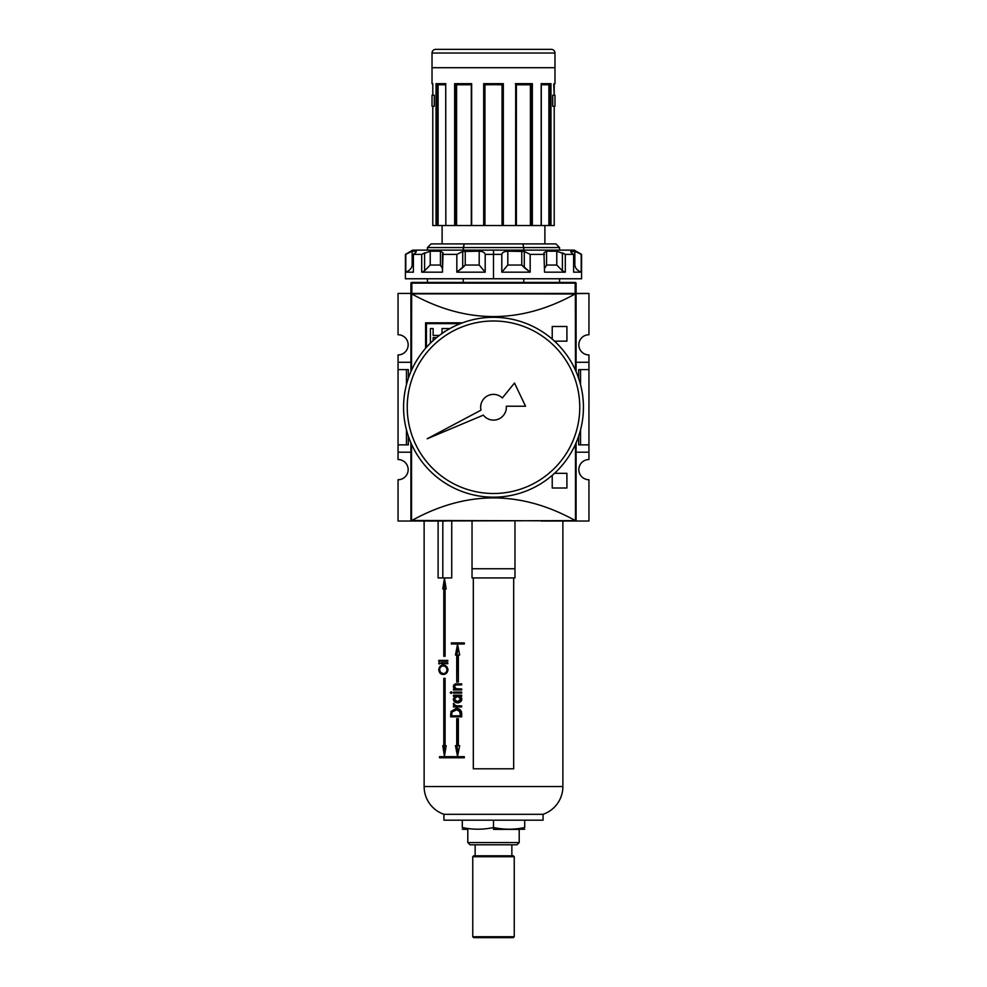 <?xml version="1.0" encoding="UTF-8"?>
<svg xmlns="http://www.w3.org/2000/svg" width="987" height="987" viewBox="0 0 987 987"><rect width="100%" height="100%" fill="white"/><g stroke="black" fill="none" stroke-linecap="round" stroke-linejoin="round"><path stroke-width="1.48" d="M588.943 444.866L588.943 452.206L576.087 452.206L588.943 452.206L588.943 459.547L588.943 444.866L580.541 444.866L588.943 444.866L588.943 369.619L588.943 444.866L588.943 369.619L580.541 369.619L580.541 384.609L580.541 369.619L578.653 369.619L578.653 378.329L578.653 369.619L588.943 369.619L588.943 362.278L588.943 369.619M588.943 354.938L588.943 362.278L576.087 362.278L588.943 362.278L588.943 354.938A10.092 10.092 0 0 1 578.838 344.833A10.092 10.092 0 0 1 588.943 334.741L588.943 293.447L588.943 334.741A10.092 10.092 0 0 0 578.838 344.833A10.092 10.092 0 0 0 588.943 354.938M588.943 479.731L588.943 521.025L541.221 521.025L588.943 521.025L588.943 479.731A10.092 10.092 0 0 1 578.838 469.639A10.092 10.092 0 0 1 588.943 459.547A10.092 10.092 0 0 0 578.838 469.639A10.092 10.092 0 0 0 588.943 479.731M410.913 294.188L410.913 371.655L411.16 293.632L575.174 293.447L575.174 283.121L576.087 283.355L576.087 293.447L575.174 293.447L588.943 293.447L575.84 293.632A0.74 0.74 0 0 1 576.087 294.188L576.087 371.655L576.087 294.188A0.74 0.74 0 0 0 575.84 293.632L575.125 293.99C520.704 324.081 466.296 324.081 411.875 293.99C466.296 324.081 520.704 324.081 575.125 293.99L411.16 293.632L410.913 362.821M398.057 452.206L398.057 459.547A10.092 10.092 0 0 1 408.162 469.639A10.092 10.092 0 0 0 398.057 459.547L398.057 444.866L406.459 444.866L406.459 429.876L406.459 444.866L408.347 444.866L398.057 444.866L398.057 369.619L398.057 452.206L410.913 452.206L398.057 452.206M398.057 362.278L398.057 369.619L406.459 369.619L406.459 384.609L406.459 369.619L398.057 369.619L398.057 362.278L410.913 362.278L398.057 362.278L398.057 354.938L398.057 362.278M408.162 344.833A10.092 10.092 0 0 0 398.057 334.741A10.092 10.092 0 0 1 408.162 344.833A10.092 10.092 0 0 1 398.057 354.938A10.092 10.092 0 0 0 408.162 344.833M398.057 293.447L398.057 334.741L398.057 293.447L411.826 293.447L410.913 293.447L410.913 283.355L411.826 283.121L411.826 293.447L398.057 293.447M580.541 429.876L580.541 444.866L578.653 444.866L580.541 444.866L580.541 429.876M398.057 479.731A10.092 10.092 0 0 0 408.162 469.639A10.092 10.092 0 0 1 398.057 479.731L398.057 521.025L398.057 479.731M445.779 521.025L398.057 521.025L445.779 521.025L411.16 520.852L410.913 442.83L410.913 520.297L411.875 520.482C466.296 490.403 520.704 490.403 575.125 520.482C520.704 490.403 466.296 490.403 411.875 520.482L575.84 520.852L576.087 451.651M408.347 369.619L408.347 378.329L408.347 369.619L406.459 369.619L408.347 369.619M408.347 436.143L408.347 444.866L408.347 436.143M578.653 436.143L578.653 444.866L578.653 436.143M576.087 442.83L576.087 520.297L576.087 442.83M575.359 521.025L541.221 521.025M425.594 348.275L425.594 322.811L425.594 348.275L425.594 322.811L462.298 322.897M554.509 473.316L566.908 473.316L554.509 473.316L566.908 473.316L566.908 487.997L552.226 487.997L552.226 475.339M552.226 339.133L552.226 326.487L552.226 339.133L552.226 326.487L566.908 326.487L566.908 341.169L554.509 341.169M426.421 323.637L460.349 323.637L426.421 323.637L426.421 347.338L426.421 323.637M442.003 328.548L442.003 333.507L442.003 328.548L449.344 328.548M445.371 331.274L444.73 331.274M436.575 337.616L433.145 337.616L433.145 340.577L433.145 337.616L436.575 337.616M430.418 343.143L430.418 328.548L430.418 343.143L430.418 328.548L433.145 328.548L433.145 335.432L439.351 335.432L433.145 335.432L433.145 328.548L430.418 328.548L433.145 328.548M411.826 293.447L411.826 282.442L575.174 282.442A0.913 0.913 0 0 1 576.087 283.355A0.913 0.913 0 0 0 575.174 282.442L575.174 283.121L411.826 283.121L410.913 283.355L410.913 293.447L576.087 293.447L576.087 283.355L575.174 283.121L411.826 283.121L411.826 282.442A0.913 0.913 0 0 0 410.913 283.355A0.913 0.913 0 0 1 411.826 282.442L575.174 282.442L575.174 293.447M554.2 225.542L554.2 106.251L554.2 225.542L550.968 225.542L554.2 225.542L554.2 106.251L552.72 106.251L554.2 106.251L552.72 106.251L552.72 95.233L552.72 106.251L552.72 95.233L552.72 106.251L554.978 106.251L554.978 95.233L552.72 95.233L554.2 95.233L552.72 95.233L554.2 95.233L553.732 84.216L554.978 83.673L554.978 53.027A3.677 3.677 0 0 0 551.314 49.35L435.686 49.35A3.677 3.677 0 0 0 432.022 53.027A3.677 3.677 0 0 1 435.686 49.35L551.314 49.35A3.677 3.677 0 0 1 554.978 53.027L554.978 83.673L554.2 84.216M432.022 53.027L432.022 83.673L432.022 53.027L554.978 53.027L432.022 53.027M432.799 95.233L434.28 95.233L434.28 106.251L432.799 106.251L432.799 225.542L432.799 106.251L432.799 225.542L436.032 225.542L432.799 225.542L432.799 106.251L434.28 106.251L432.022 106.251L434.28 106.251L434.28 95.233L434.28 106.251L434.28 95.233L432.022 95.233L434.28 95.233L432.799 95.233L432.799 83.673L432.799 95.233M454.649 225.542L437.315 225.542L445.84 225.542L445.717 84.018L445.84 225.542L454.649 225.542L454.649 83.673L471.65 83.673L471.65 225.542L455.76 225.542L471.65 225.542L471.65 83.673L454.649 83.673L454.649 225.542L455.476 225.542L454.649 225.542M503.321 83.673L503.321 225.542L502.05 225.542L502.679 225.542L502.63 84.24L503.308 83.673L483.679 83.673L503.321 83.673L503.321 225.542L515.707 225.542L502.679 225.542L502.679 84.216L503.321 83.673L483.692 83.673L483.679 225.542L471.65 225.542L483.679 225.542L483.679 83.673L484.333 84.216L484.321 225.542L483.679 225.542L484.95 225.542L484.321 225.542L484.321 84.216L484.95 84.771L484.95 225.542L502.05 225.542L484.95 225.542L484.95 84.771L502.235 84.586M541.246 83.858L541.16 225.542L531.524 225.542L541.283 225.542L541.16 83.673L550.968 83.673L541.283 84.216L550.968 83.673L550.968 225.542L550.178 225.542L550.968 225.542L550.709 84.043M471.292 84.179L471.292 225.542L471.33 84.216L455.426 84.216L471.305 84.203M554.2 83.759L554.2 95.233L553.732 84.216M436.822 225.542L436.032 225.542L436.032 83.673L445.84 83.673L436.032 83.673L436.032 225.542L437.315 225.542L437.315 84.216L436.822 225.542M455.476 225.542L455.76 84.216L455.476 225.542M515.707 84.771L516.374 84.771L516.374 225.542L531.24 225.542L515.707 225.542L515.695 84.154L532.351 83.673L515.707 84.216M531.24 225.542L531.524 84.216L531.24 225.542M548.895 84.771L541.283 84.771L548.994 84.586L548.895 225.542L541.283 225.542L549.685 225.542L548.895 225.542L548.895 84.771L549.611 84.216M549.685 225.542L550.178 84.216L549.685 225.542M544.886 243.9L544.886 225.542L544.886 243.9L522.863 243.9L555.903 243.9L559.567 247.564L427.433 247.564L427.433 250.13L427.433 247.564L463.236 247.564L463.236 250.13L464.137 243.9L522.863 243.9L464.137 243.9L463.236 247.564L523.764 247.564L522.863 243.9L523.764 247.564C570.585 247.564 570.585 247.564 523.764 247.564L523.764 250.13L523.764 247.564M442.114 225.542L442.114 243.9L442.114 225.542M431.097 243.9L464.137 243.9L431.097 243.9L427.433 247.564L431.097 243.9M427.433 278.766L427.433 282.442L427.433 278.766M463.236 278.766L463.236 282.442L463.236 278.766M523.764 282.442L523.764 278.766L523.764 282.442M515.695 84.154L515.633 225.542M445.717 84.216L436.747 84.216L445.717 84.216M432.799 84.216L432.022 83.673M531.191 84.216L530.414 84.771L531.191 84.216M515.35 83.673L532.351 83.673L515.67 84.216M455.809 84.216L456.586 84.771L456.586 225.542L456.586 84.771L471.292 84.771L456.204 84.401M437.389 84.216L438.105 84.771L438.105 225.542L438.105 84.771L445.717 84.771L438.006 84.586M432.022 95.233L432.022 106.251L432.022 95.233M502.371 397.946A12.843 12.843 0 0 0 480.99 410.148A12.843 12.843 0 0 1 480.657 407.236A12.843 12.843 0 0 0 480.99 410.148L427.198 438.771L483.346 415.12A12.843 12.843 0 0 0 506.306 406.225L525.54 406.225L514.498 383.03L502.371 397.946A12.843 12.843 0 0 0 480.657 407.236A12.843 12.843 0 0 1 502.371 397.946L514.498 383.03L525.54 406.225L506.306 406.225A12.843 12.843 0 0 1 483.346 415.12A12.843 12.843 0 0 0 506.306 406.225M403.572 407.236A89.928 89.928 0 0 1 493.5 317.308A89.928 89.928 0 0 1 583.428 407.236A89.928 89.928 0 0 1 493.5 497.177A89.928 89.928 0 0 1 403.572 407.236A89.928 89.928 0 0 1 493.5 317.308A89.928 89.928 0 0 1 583.428 407.236A89.928 89.928 0 0 1 493.5 497.177A89.928 89.928 0 0 1 403.572 407.236M579.764 407.236A86.264 86.264 0 0 1 493.5 493.5A86.264 86.264 0 0 1 407.236 407.236A86.264 86.264 0 0 1 493.5 320.985A86.264 86.264 0 0 1 579.764 407.236A86.264 86.264 0 0 1 493.5 493.5A86.264 86.264 0 0 1 407.236 407.236A86.264 86.264 0 0 1 493.5 320.985A86.264 86.264 0 0 1 579.764 407.236M405.793 254.375L412.159 251.191L412.159 265.047C411.776 268.242 409.654 270.611 405.793 272.165L413.393 272.165L405.793 272.165L405.793 254.375L412.159 251.191L412.159 265.047C411.776 268.242 409.654 270.611 405.793 272.165L405.41 254.375L412.751 250.13L574.249 250.13L581.59 254.375L581.207 272.165L581.207 254.375L574.841 251.191L581.207 254.375M524.282 267.662L521.765 265.047L507.811 265.047L521.765 265.047L521.765 251.191L507.811 251.191L507.811 265.047L501.803 272.165L530.167 272.165L501.803 272.165L501.803 254.375C502.235 252.499 504.234 251.438 507.811 251.191L507.811 265.047L501.803 272.165L501.803 254.375L485.197 254.375L485.197 272.165L485.197 254.375C484.753 252.499 482.754 251.438 479.188 251.191C482.754 251.438 484.753 252.499 485.197 254.375L501.803 254.375C502.235 252.499 504.234 251.438 507.811 251.191L524.282 251.475L530.167 254.375L530.167 272.165L530.167 254.375L544.54 254.375L530.167 254.375L524.282 251.475L524.282 267.662L530.167 272.165L521.765 265.047L521.765 251.191L524.282 251.475M543.948 252.82L544.54 272.165L565.304 272.165L544.54 272.165L543.948 252.82L546.564 251.191L556.779 251.191L565.304 254.375L563.639 253.425L565.304 254.375L565.304 272.165L565.304 254.375L573.607 254.375L565.304 254.375L562.405 252.82L562.405 270.82L565.304 272.165L562.405 270.82L556.779 265.047L556.779 251.191L546.564 251.191L546.564 265.047L544.54 268.489L546.564 265.047L556.779 265.047L562.405 270.82M571.103 251.191C570.165 251.438 571.004 252.499 573.607 254.375L573.607 272.165L581.207 272.165L573.607 272.165L573.607 254.375C571.004 252.499 570.165 251.438 571.103 251.191L577.173 252.178L571.103 251.191L571.103 252.265L570.659 251.475M581.59 254.375L581.59 278.766L405.41 278.766L405.41 254.375M462.718 267.662L456.833 272.165L485.197 272.165L456.833 272.165L456.833 254.375L442.46 254.375L442.46 272.165L443.052 252.82L442.46 254.375L456.833 254.375L462.718 251.475L479.188 251.191L465.235 251.191L465.235 265.047L456.833 272.165L456.833 254.375L462.718 251.475L465.235 251.191L465.235 265.047L462.718 267.662L462.718 251.475M430.221 251.191L440.436 251.191L430.221 251.191L430.221 265.047L424.595 270.82L421.696 272.165L421.696 254.375L430.221 251.191L430.221 265.047L424.595 270.82L421.696 272.165L442.46 272.165L421.696 272.165L421.696 254.375L413.393 254.375L413.393 272.165L413.393 254.375C415.996 252.499 416.835 251.438 415.897 251.191L416.341 251.475M415.897 251.191L415.897 252.265L415.897 251.191L412.159 251.191L415.897 251.191C416.835 251.438 415.996 252.499 413.393 254.375L421.696 254.375L424.595 252.82L424.595 270.82M440.436 251.191L440.436 265.047L442.46 268.489L440.436 265.047L430.221 265.047L440.436 265.047L440.436 251.191L443.052 252.857M574.841 265.047C575.224 268.242 577.346 270.611 581.207 272.165C577.346 270.611 575.224 268.242 574.841 265.047L574.841 251.191L574.841 265.047L573.607 265.047L574.841 265.047M479.188 265.047L485.197 272.165L479.188 265.047L479.188 251.191L479.188 265.047L465.235 265.047L479.188 265.047M514.967 568.746L514.967 521.025L514.967 568.746L472.033 568.746L472.033 521.025L472.033 577.926L514.967 577.926L514.967 568.746L514.967 577.926L472.033 577.926L472.033 568.746L514.967 568.746M443.94 820.185L543.06 820.185L543.06 814.312A29.363 29.363 0 0 0 562.874 786.54L562.874 521.025L562.874 786.54L424.126 786.54L424.126 521.025L424.126 786.54A29.363 29.363 0 0 0 443.94 814.312L543.06 814.312L443.94 814.312A29.363 29.363 0 0 1 424.126 786.54L562.874 786.54A29.363 29.363 0 0 1 543.06 814.312L543.06 820.185L443.94 820.185L443.94 814.312L443.94 820.185M451.738 577.926L451.738 521.025L451.738 577.926L438.105 577.926L451.738 577.926M438.105 521.025L438.105 577.926L438.105 521.025M450.997 711.504L456.08 708.407C459.374 708.284 461.25 710.035 461.694 713.638L461.694 716.809L450.627 716.809L450.997 711.504L456.08 708.407C459.374 708.284 461.25 710.035 461.694 713.638L461.694 716.809L450.627 716.809L450.997 711.504L452.206 711.504L450.997 711.504M453.44 696.23L453.44 695.23L461.694 695.23L461.694 696.23L460.189 696.23L461.842 699.117C461.262 701.621 459.782 702.855 457.425 702.818C455.143 702.83 453.773 701.584 453.304 699.092L454.884 696.23L453.44 696.23L453.44 695.23L461.694 695.23L454.748 695.23L454.748 696.23L454.748 695.23L461.694 695.23L461.694 696.23L460.189 696.23L461.682 698.056L461.213 701.029L457.425 702.818C455.143 702.83 453.773 701.584 453.304 699.092L454.884 696.23L453.44 696.23M451.824 692.603L451.034 693.429L450.245 692.603L451.034 691.776L451.664 693.096L450.245 692.714L451.034 691.776L451.824 692.603M447.802 660.389L447.802 661.216L438.746 661.216L438.746 660.389L447.802 660.389L440.054 660.389L440.054 661.216L447.802 661.216L438.746 661.216L438.746 660.389L447.802 660.389L447.802 661.216L440.054 661.216L440.054 660.389L447.802 660.389M447.802 662.857L447.802 663.683L441.164 663.683L441.164 662.857L447.802 662.857L442.472 662.857L442.472 663.683L447.802 663.683L441.164 663.683L441.164 662.857L447.802 662.857L447.802 663.683L442.472 663.683L442.472 662.857L447.802 662.857M439.881 663.276L439.264 664.017L438.647 663.276L439.264 662.524L439.881 663.276L438.647 663.276L439.264 662.524L439.857 663.498L438.808 663.77L439.881 663.276M473.316 577.926L473.316 768.799L473.316 577.926L473.316 768.799L513.684 768.799L513.684 577.926L513.684 768.799L473.316 768.799L513.684 768.799L513.684 577.926M438.746 669.828C439.264 666.595 440.733 665.041 443.163 665.164C445.668 665.041 447.296 666.57 448.049 669.766C447.321 672.949 445.705 674.491 443.2 674.392C440.807 674.516 439.326 672.998 438.746 669.828C439.264 666.595 440.733 665.041 443.163 665.164C445.668 665.041 447.296 666.57 448.049 669.766C447.321 672.949 445.705 674.491 443.2 674.392C440.807 674.516 439.326 672.998 438.746 669.828L439.573 669.828C440.029 672.406 441.238 673.652 443.2 673.566C445.211 673.64 446.494 672.394 447.062 669.791C446.494 667.175 445.199 665.904 443.163 665.991C441.214 665.917 440.017 667.175 439.573 669.791L438.746 669.828M454.81 685.459L456.895 683.991L461.694 683.868L461.694 684.855L455.13 684.966L454.254 686.483L455.982 688.729L461.694 688.975L461.694 689.962L454.748 689.962L454.748 688.975L454.748 689.962L461.694 689.962L453.44 689.962L453.44 688.975L456.179 688.975L454.847 688.975L453.304 686.397C453.934 684.349 455.278 683.51 457.351 683.868L461.694 683.868L461.694 684.855L455.821 684.855L454.254 686.483L456.376 688.84L461.694 688.975L461.694 689.962L453.44 689.962L453.44 688.975L454.847 688.975L453.354 686.952L454.341 684.46L461.694 683.868L456.895 683.991L455.093 684.978M457.684 684.855L455.821 684.855L457.684 684.855M453.44 692.109L461.694 692.109L461.694 693.096L453.44 693.096L453.44 692.109L461.694 692.109L454.748 692.109L454.748 693.096L461.694 693.096L453.44 693.096L453.44 692.109M454.254 704.274L455.982 705.779L461.694 705.939L461.694 706.926L453.44 706.926L453.44 705.939L454.588 705.939L453.564 703.312L455.661 705.693L461.694 705.939L460.152 705.939L461.694 705.939L461.694 706.926L453.44 706.926L453.44 705.939L454.588 705.939L453.317 703.891L453.564 703.312L454.254 704.274M444.446 578.296L442.781 588.943L443.805 588.943L443.805 656.293L445.1 656.293L445.1 588.943L446.161 588.943L444.446 578.296L446.161 588.943L442.781 588.943L444.446 578.296M446.161 745.678L445.1 745.678L445.1 678.316L443.805 678.316L443.805 745.678L442.781 745.678L444.446 756.313L446.161 745.678L444.446 756.313L442.781 745.678L443.805 745.678L443.805 678.316L445.1 678.316L443.805 678.316L445.1 678.316L445.1 745.678L443.805 745.678L446.161 745.678M464.309 756.684L439.523 756.684L439.523 757.782L464.309 757.782L464.309 756.684L464.309 757.782L440.831 757.782L440.831 756.684L464.309 756.684L440.831 756.684L440.831 757.782L464.309 757.782L439.523 757.782L439.523 756.684L464.309 756.684M459.671 745.678L458.35 745.678L458.35 718.696L456.734 718.696L456.734 745.678L455.463 745.678L457.536 756.313L459.671 745.678L457.536 756.313L455.463 745.678L456.734 745.678L456.734 718.696L458.35 718.696L458.35 745.678L459.671 745.678M457.536 644.363L455.463 655.01L456.734 655.01L456.734 681.992L458.35 681.992L458.35 655.01L459.671 655.01L457.536 644.363L459.671 655.01L458.35 655.01L458.35 681.992L458.067 655.01L455.463 655.01L457.536 644.363M451.367 642.895L451.367 643.993L464.309 643.993L464.309 642.895L451.367 642.895L464.309 642.895L464.309 643.993L452.675 643.993L452.675 642.895L464.309 642.895L452.675 642.895L452.675 643.993L464.309 643.993L451.367 643.993L451.367 642.895M442.818 521.025L442.818 577.926L442.818 521.025M441.263 673.023L443.854 674.343L441.263 673.023M443.805 665.213L441.275 666.509L443.805 665.213M444.458 665.991L446.864 666.793L444.458 665.991M448.049 669.791L447.062 669.791L448.049 669.791M444.495 673.566L447.037 672.616M454.267 686.397L453.304 686.397L454.267 686.397M457.623 684.855L458.832 684.855M456.722 684.892L455.908 684.855M461.694 688.975L459.942 688.975L461.694 688.975M451.725 693.121L450.245 692.603L451.738 692.072M454.267 699.092L453.304 699.092L454.267 699.092M456.216 696.23L454.884 696.23L456.216 696.23L455.155 697.217M458.795 696.23L457.462 696.23L454.254 699.018L457.425 701.819L460.781 699.03L457.462 696.23L461.126 696.995M461.842 699.03L460.781 699.03L461.842 699.03M458.77 701.819L457.425 701.819L458.77 701.819M454.748 706.926L461.694 706.926L454.748 706.926L454.748 705.939L454.748 706.926M455.908 705.939L454.588 705.939L455.908 705.939L454.945 705.1M454.279 704.113L453.304 704.113L454.279 704.113M457.4 708.407L452.305 711.504L457.4 708.407M451.935 715.822L451.935 716.809L461.694 716.809L451.935 716.809L451.935 715.822M457.4 709.406L461.534 711.812L456.08 709.406L451.972 712.046L451.688 715.822L460.473 715.822L460.176 711.812L456.08 709.406L459.597 710.825L460.473 715.822L461.694 715.822L451.688 715.822L451.972 712.046L457.4 709.406M461.484 711.812L460.176 711.812L461.484 711.812M444.088 588.943L445.1 582.392L444.088 588.943M445.1 656.293L443.805 656.293L443.805 588.943L445.1 588.943L445.1 656.293L443.805 656.293L445.1 656.293M445.1 752.23L444.088 745.678L445.1 752.23M458.067 718.696L458.067 745.678L458.067 718.696M458.067 745.678L456.734 745.678L458.067 745.678M458.202 752.945L456.796 745.678L458.202 752.945M456.796 655.01L458.202 647.743L456.796 655.01M519.199 829.364L519.199 842.577L516.991 844.786L519.199 842.577L467.801 842.577L470.009 844.786L516.991 844.786L470.009 844.786L467.801 842.577L519.199 842.577L519.199 829.364L493.5 829.364L524.702 829.24M524.702 827.525C524.702 829.771 524.702 829.771 524.702 827.525C524.702 829.771 524.702 829.771 524.702 827.525C514.301 829.771 503.901 829.771 493.5 827.525C503.901 829.771 514.301 829.771 524.702 827.525L524.702 820.185L524.702 827.525M467.801 842.577L467.801 829.364L467.801 842.577M462.298 829.24L467.801 829.364M493.5 827.525L493.5 820.185L493.5 827.525C483.099 829.771 472.699 829.771 462.298 827.525L462.298 820.185L462.298 827.525C462.298 829.771 462.298 829.771 462.298 827.525C472.699 829.771 483.099 829.771 493.5 827.525L493.5 829.364M511.858 855.791L511.858 844.786L511.858 855.791M475.142 855.791L475.142 844.786L475.142 855.791M513.326 937.65L473.674 937.65L472.761 936.737L514.239 936.737L514.239 856.716L472.761 856.716L514.239 856.716L513.326 855.791L514.239 856.716L514.239 936.737L472.761 936.737L472.761 856.716L472.761 936.737L473.674 937.65L513.326 937.65L514.239 936.737L513.326 937.65M473.674 855.791L513.326 855.791L473.674 855.791L472.761 856.716L473.674 855.791M410.913 451.651L410.913 520.297M411.16 520.852A0.74 0.74 0 0 0 411.641 521.025L575.47 520.618L575.47 444.249L575.47 520.618L576.087 520.297M576.087 362.821L576.087 294.188M575.359 293.447L575.47 370.236L575.47 293.855L411.53 293.855L411.53 370.236L411.641 293.447M411.53 444.249L411.53 520.618L411.53 444.249M425.594 322.811L462.298 322.811L425.594 322.811M566.908 473.316L566.908 487.997L552.226 487.997L566.908 487.997L566.908 473.316M552.226 326.487L566.908 326.487L566.908 341.169L566.908 326.487L552.226 326.487M410.913 293.447L410.913 283.355M554.978 67.708L432.022 67.708M532.351 83.673L532.351 225.542L532.351 83.673L531.574 84.216M484.321 84.216L502.679 84.216M484.765 84.586L502.05 84.771L502.05 225.542L502.05 84.771M530.426 84.771L530.414 225.542L530.414 84.771L516.374 84.771M541.16 83.673L550.968 83.673M483.346 415.12L427.198 438.771L480.99 410.148M560.073 250.13L493.5 250.13L493.5 278.766L559.666 278.766M427.334 278.766L493.5 278.766M493.5 250.13L426.927 250.13M412.159 265.047L413.393 265.047L412.159 265.047M461.694 692.109L461.694 693.096L454.748 693.096L454.748 692.109L461.694 692.109M458.35 681.992L456.734 681.992L456.734 655.01L458.067 655.01L458.35 681.992M439.573 669.791C440.017 667.175 441.214 665.917 443.163 665.991C445.199 665.904 446.494 667.175 447.062 669.791C446.494 672.394 445.211 673.64 443.2 673.566L440.634 672.517L439.573 669.791M456.179 688.975L455.143 688.038M459.029 684.855L458.313 684.855L459.029 684.855M458.758 702.818L456.179 702.028L454.773 700.141M454.254 699.018L457.462 696.23L459.658 696.908L460.781 699.03L457.425 701.819L455.426 701.214L454.254 699.018M459.671 701.72L461.632 700.474M450.627 714.748L451.688 714.748L450.627 714.748M461.694 714.674L460.473 714.674L461.694 714.674M462.298 827.525C462.298 829.771 462.298 829.771 462.298 827.525M554.2 83.673L554.978 83.673M530.414 84.771L516.497 84.771M546.564 251.191L546.564 265.047L556.779 265.047L556.779 251.191M471.292 83.673L471.292 225.542M559.567 247.564L559.567 250.13M559.567 278.766L559.567 282.442M541.283 84.018L541.283 225.542M457.228 684.855L455.895 684.855M457.524 684.855L456.191 684.855M458.202 684.855L456.87 684.855"/></g></svg>
